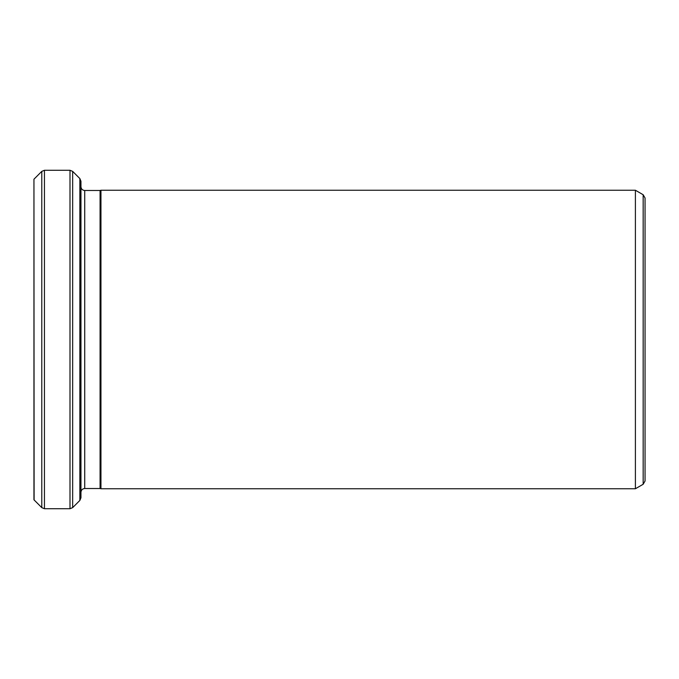 <?xml version="1.0" encoding="UTF-8"?>
<svg xmlns="http://www.w3.org/2000/svg" width="679" height="679" viewBox="0 0 679 679"><rect width="100%" height="100%" fill="white"/><g stroke="black" fill="none" stroke-linecap="round" stroke-linejoin="round"><path stroke-width="1.02" d="M100.076 339.5L100.076 488.515L100.95 488.753L100.95 190.247L100.076 190.485L100.076 339.5M645.05 339.5L645.05 481.004L643.166 484.263L643.166 194.737L645.05 197.996L645.05 339.5M34.111 499.956L33.95 179.214L33.95 499.786L41.784 507.629L41.784 171.371L44.441 170.276L44.441 508.724L69.996 508.724L69.996 170.276L44.441 170.276M643.166 194.737L635.4 190.247L635.4 488.753L100.95 488.753M80.954 339.5L80.954 497.766L79.859 500.431L79.859 178.569L80.954 181.234L80.954 339.5M100.076 190.485L84.722 190.485L84.722 488.515C82.456 488.719 81.2 489.966 80.954 492.275M79.859 178.569L72.661 171.371L72.661 507.629L69.996 508.724M635.4 190.247L100.95 190.247M100.076 488.515L84.722 488.515M643.166 484.263L635.4 488.753M34.111 179.044L41.784 171.371M79.859 500.431L72.661 507.629M41.784 507.629L44.441 508.724M72.661 171.371L69.996 170.276M84.722 190.485C82.456 190.281 81.2 189.034 80.954 186.725"/></g></svg>
